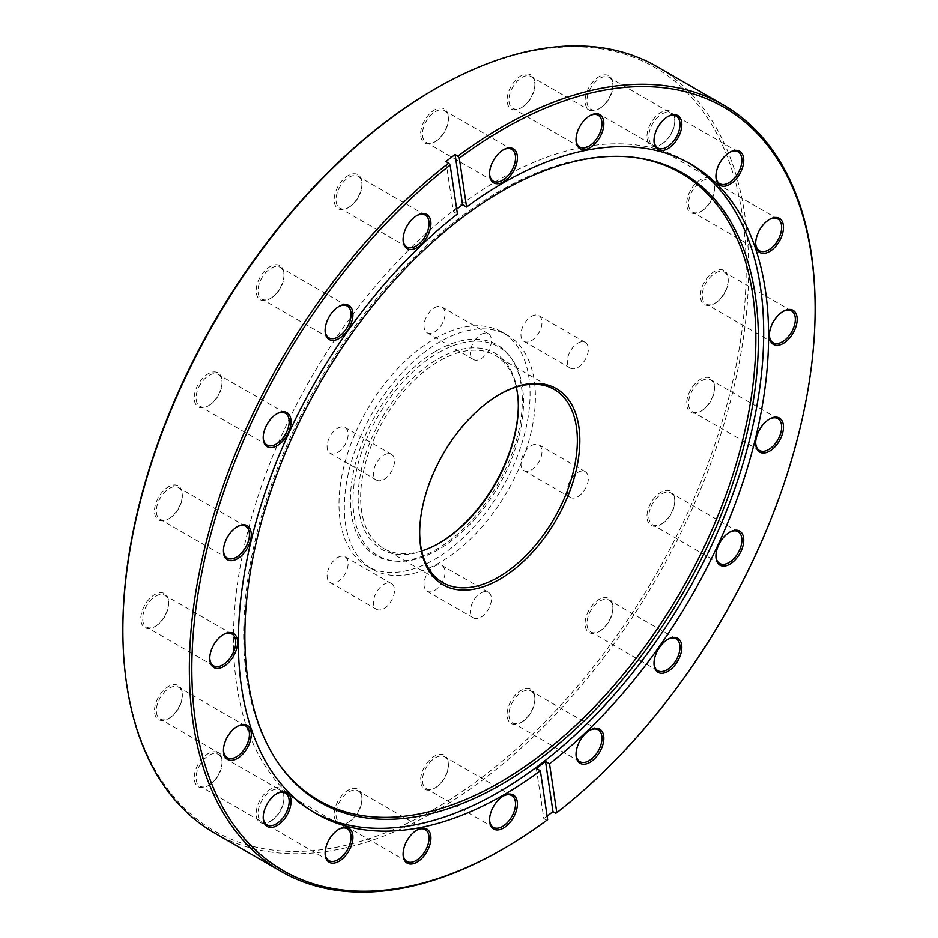 <?xml version="1.0" encoding="UTF-8"?>
<svg xmlns="http://www.w3.org/2000/svg" width="938" height="938" viewBox="0 0 938 938"><rect width="100%" height="100%" fill="white"/><g stroke="black" fill="none" stroke-linecap="round" stroke-linejoin="round"><path stroke-width="0.7" stroke-dasharray="4.69 3.52" d="M518.315 405.732A113.24 65.379 120 0 0 518.315 405.005A113.24 65.379 120 0 0 438.234 358.773A113.24 65.379 120 0 0 358.164 497.468A113.24 65.379 120 0 0 438.234 543.7L439.476 542.985L438.234 543.7A113.24 65.379 120 0 0 438.855 543.337M421.713 550.899A111.493 64.37 -60 0 1 383.724 548.507A111.493 64.37 -60 0 1 366.641 459.163A111.493 64.37 -60 0 1 439.476 360.919A111.493 64.37 -60 0 1 495.217 355.396A111.493 64.37 -60 0 1 516.287 387.101M499.145 394.664A111.493 64.37 120 0 0 498.524 395.015L499.755 394.3L498.524 395.015A111.493 64.37 120 0 0 419.685 531.565A111.493 64.37 120 0 0 419.685 532.268M337.598 428.303A14.867 8.583 -60 0 1 345.032 427.564A14.867 8.583 -60 0 1 347.318 439.476A14.867 8.583 -60 0 1 337.598 452.573A14.867 8.583 -60 0 1 330.164 453.312A14.867 8.583 -60 0 1 327.89 441.399A14.867 8.583 -60 0 1 337.598 428.303M383.982 455.071A14.867 8.583 -60 0 1 391.416 454.344A14.867 8.583 -60 0 1 393.69 466.256A14.867 8.583 -60 0 1 383.982 479.353A14.867 8.583 -60 0 1 376.548 480.092A14.867 8.583 -60 0 1 374.262 468.179A14.867 8.583 -60 0 1 383.982 455.071M337.598 557.535A14.867 8.583 -60 0 1 345.032 556.797A14.867 8.583 -60 0 1 347.318 568.709A14.867 8.583 -60 0 1 337.598 581.806A14.867 8.583 -60 0 1 330.164 582.545A14.867 8.583 -60 0 1 327.89 570.632A14.867 8.583 -60 0 1 337.598 557.535M383.982 584.315A14.867 8.583 -60 0 1 391.416 583.577A14.867 8.583 -60 0 1 393.69 595.489A14.867 8.583 -60 0 1 383.982 608.586A14.867 8.583 -60 0 1 376.548 609.325A14.867 8.583 -60 0 1 374.262 597.412A14.867 8.583 -60 0 1 383.982 584.315M434.529 566.189A14.867 8.583 -60 0 1 441.962 565.462A14.867 8.583 -60 0 1 444.237 577.374A14.867 8.583 -60 0 1 434.529 590.471A14.867 8.583 -60 0 1 427.095 591.21A14.867 8.583 -60 0 1 424.82 579.297A14.867 8.583 -60 0 1 434.529 566.189M480.901 592.968A14.867 8.583 -60 0 1 488.335 592.23A14.867 8.583 -60 0 1 490.609 604.142A14.867 8.583 -60 0 1 480.901 617.239A14.867 8.583 -60 0 1 473.467 617.978A14.867 8.583 -60 0 1 471.193 606.065A14.867 8.583 -60 0 1 480.901 592.968M531.447 445.62A14.867 8.583 -60 0 1 538.881 444.882A14.867 8.583 -60 0 1 541.167 456.794A14.867 8.583 -60 0 1 531.447 469.891A14.867 8.583 -60 0 1 524.025 470.63A14.867 8.583 -60 0 1 521.739 458.717A14.867 8.583 -60 0 1 531.447 445.62M577.831 472.389A14.867 8.583 -60 0 1 585.265 471.662A14.867 8.583 -60 0 1 587.54 483.562A14.867 8.583 -60 0 1 577.831 496.671A14.867 8.583 -60 0 1 570.398 497.41A14.867 8.583 -60 0 1 568.111 485.497A14.867 8.583 -60 0 1 577.831 472.389M531.447 316.387A14.867 8.583 -60 0 1 538.881 315.649A14.867 8.583 -60 0 1 541.167 327.561A14.867 8.583 -60 0 1 531.447 340.658A14.867 8.583 -60 0 1 524.025 341.397A14.867 8.583 -60 0 1 521.739 329.484A14.867 8.583 -60 0 1 531.447 316.387M577.831 343.156A14.867 8.583 -60 0 1 585.265 342.417A14.867 8.583 -60 0 1 587.54 354.329A14.867 8.583 -60 0 1 577.831 367.438A14.867 8.583 -60 0 1 570.398 368.165A14.867 8.583 -60 0 1 568.111 356.252A14.867 8.583 -60 0 1 577.831 343.156M434.529 307.723A14.867 8.583 -60 0 1 441.962 306.984A14.867 8.583 -60 0 1 444.237 318.897A14.867 8.583 -60 0 1 434.529 332.005A14.867 8.583 -60 0 1 427.095 332.732A14.867 8.583 -60 0 1 424.82 320.819A14.867 8.583 -60 0 1 434.529 307.723M480.901 334.503A14.867 8.583 -60 0 1 488.335 333.764A14.867 8.583 -60 0 1 490.609 345.676A14.867 8.583 -60 0 1 480.901 358.773A14.867 8.583 -60 0 1 473.467 359.512A14.867 8.583 -60 0 1 471.193 347.599A14.867 8.583 -60 0 1 480.901 334.503M436.381 350.918A121.553 70.174 -60 0 1 510.753 357.484A121.553 70.174 -60 0 1 510.847 456.736A121.553 70.174 -60 0 1 436.381 549.41A121.553 70.174 -60 0 1 393.292 560.924A121.553 70.174 -60 0 1 353.38 472.33A121.553 70.174 -60 0 1 436.381 350.918M438.234 352.77A120.592 69.623 -60 0 1 512.019 359.277A120.592 69.623 -60 0 1 512.125 457.756A120.592 69.623 -60 0 1 438.234 549.703A120.592 69.623 -60 0 1 395.484 561.123A120.592 69.623 -60 0 1 355.889 473.233A120.592 69.623 -60 0 1 438.234 352.77M439.875 562.495A135.107 78.006 -60 0 1 372.316 569.19A135.107 78.006 -60 0 1 351.609 460.921A135.107 78.006 -60 0 1 439.875 341.866A135.107 78.006 -60 0 1 507.423 335.183A135.107 78.006 -60 0 1 528.129 443.44A135.107 78.006 -60 0 1 439.875 562.495M434.529 338.782A135.107 78.006 -60 0 1 502.076 332.087A135.107 78.006 -60 0 1 522.794 440.356A135.107 78.006 -60 0 1 434.529 559.411A135.107 78.006 -60 0 1 366.981 566.106A135.107 78.006 -60 0 1 346.263 457.838A135.107 78.006 -60 0 1 434.529 338.782M434.529 89.239A440.731 254.456 -60 0 1 746.167 269.171A440.731 254.456 -60 0 1 434.529 808.955A440.731 254.456 -60 0 1 122.878 629.023M214.521 833.014A442.478 255.464 120 0 0 435.76 811.1A442.478 255.464 120 0 0 724.828 421.174A442.478 255.464 120 0 0 656.999 66.61M547.64 819.624L546.596 820.211A442.478 255.464 -60 0 1 502.24 849.465M416.542 830.306A18.361 10.599 120 0 0 416.085 830.564L417.011 830.024L416.085 830.564A18.361 10.599 120 0 0 403.094 853.052A18.361 10.599 120 0 0 403.106 853.58M348.995 821.817L348.068 822.356A19.675 11.362 120 0 0 361.974 798.261A19.675 11.362 120 0 0 348.068 790.23A19.675 11.362 120 0 0 334.151 814.325A19.675 11.362 120 0 0 348.068 822.356L348.995 821.817A18.361 10.599 -60 0 1 339.814 822.732A18.361 10.599 -60 0 1 337 808.017A18.361 10.599 -60 0 1 348.995 791.836A18.361 10.599 -60 0 1 358.175 790.922A18.361 10.599 -60 0 1 361.974 799.328A18.361 10.599 -60 0 1 348.995 821.817M338.536 829.45A18.361 10.599 120 0 0 338.079 829.708L339.005 829.169L338.079 829.708A18.361 10.599 120 0 0 325.099 852.196A18.361 10.599 120 0 0 325.111 852.724M270.988 820.961L270.062 821.5A19.675 11.362 120 0 0 283.98 797.394A19.675 11.362 120 0 0 270.062 789.362A19.675 11.362 120 0 0 256.156 813.469A19.675 11.362 120 0 0 270.062 821.5L270.988 820.961A18.361 10.599 -60 0 1 261.808 821.864A18.361 10.599 -60 0 1 258.994 807.149A18.361 10.599 -60 0 1 270.988 790.969A18.361 10.599 -60 0 1 280.181 790.066A18.361 10.599 -60 0 1 283.98 798.473A18.361 10.599 -60 0 1 270.988 820.961M236.892 726.598A18.361 10.599 120 0 0 236.435 726.844L237.373 726.305L236.435 726.844A18.361 10.599 120 0 0 223.455 749.333A18.361 10.599 120 0 0 223.467 749.861M169.356 718.098L168.418 718.637A19.675 11.362 120 0 0 182.335 694.542A19.675 11.362 120 0 0 168.418 686.51A19.675 11.362 120 0 0 154.512 710.605A19.675 11.362 120 0 0 168.418 718.637L169.356 718.098A18.361 10.599 -60 0 1 160.163 719.012A18.361 10.599 -60 0 1 157.35 704.297A18.361 10.599 -60 0 1 169.356 688.117A18.361 10.599 -60 0 1 178.537 687.202A18.361 10.599 -60 0 1 182.335 695.609A18.361 10.599 -60 0 1 169.356 718.098M276.64 793.712A18.361 10.599 120 0 0 276.182 793.97L277.109 793.431L276.182 793.97A18.361 10.599 120 0 0 263.203 816.459A18.361 10.599 120 0 0 263.203 816.975M209.092 785.223L208.166 785.751A19.675 11.362 120 0 0 222.083 761.656A19.675 11.362 120 0 0 208.166 753.624A19.675 11.362 120 0 0 194.248 777.719A19.675 11.362 120 0 0 208.166 785.751L209.092 785.223A18.361 10.599 -60 0 1 199.911 786.126A18.361 10.599 -60 0 1 197.097 771.411A18.361 10.599 -60 0 1 209.092 755.231A18.361 10.599 -60 0 1 218.273 754.328A18.361 10.599 -60 0 1 222.083 762.735A18.361 10.599 -60 0 1 209.092 785.223M223.197 634.663A18.361 10.599 120 0 0 222.752 634.909L222.74 634.909A18.361 10.599 120 0 0 209.76 657.409A18.361 10.599 120 0 0 209.772 657.925M155.661 626.162L154.723 626.701A19.675 11.362 120 0 0 168.641 602.606A19.675 11.362 120 0 0 154.723 594.575A19.675 11.362 120 0 0 140.817 618.67A19.675 11.362 120 0 0 154.723 626.701L155.661 626.162A18.361 10.599 -60 0 1 146.469 627.076A18.361 10.599 -60 0 1 143.655 612.362A18.361 10.599 -60 0 1 155.661 596.181A18.361 10.599 -60 0 1 164.842 595.267A18.361 10.599 -60 0 1 168.641 603.673A18.361 10.599 -60 0 1 155.661 626.162M236.892 526.91A18.361 10.599 120 0 0 236.435 527.168L237.373 526.628L236.435 527.168A18.361 10.599 120 0 0 223.455 549.656A18.361 10.599 120 0 0 223.467 550.184M169.356 518.421L168.418 518.96A19.675 11.362 120 0 0 182.335 494.865A19.675 11.362 120 0 0 168.418 486.822A19.675 11.362 120 0 0 154.512 510.929A19.675 11.362 120 0 0 168.418 518.96L169.356 518.421A18.361 10.599 -60 0 1 160.163 519.335A18.361 10.599 -60 0 1 157.35 504.621A18.361 10.599 -60 0 1 169.356 488.428A18.361 10.599 -60 0 1 178.537 487.526A18.361 10.599 -60 0 1 182.335 495.932A18.361 10.599 -60 0 1 169.356 518.421M276.64 413.904A18.361 10.599 120 0 0 276.182 414.162L277.109 413.623L276.182 414.162A18.361 10.599 120 0 0 263.203 436.651A18.361 10.599 120 0 0 263.203 437.167M209.092 405.415L208.166 405.943A19.675 11.362 120 0 0 222.083 381.848A19.675 11.362 120 0 0 208.166 373.816A19.675 11.362 120 0 0 194.248 397.911A19.675 11.362 120 0 0 208.166 405.943L209.092 405.415A18.361 10.599 -60 0 1 199.911 406.318A18.361 10.599 -60 0 1 197.097 391.603A18.361 10.599 -60 0 1 209.092 375.423A18.361 10.599 -60 0 1 218.273 374.508A18.361 10.599 -60 0 1 222.083 382.915A18.361 10.599 -60 0 1 209.092 405.415M338.536 306.691A18.361 10.599 120 0 0 338.079 306.937L339.005 306.409L338.079 306.937A18.361 10.599 120 0 0 325.099 329.437A18.361 10.599 120 0 0 325.111 329.953M270.988 298.202L270.062 298.73A19.675 11.362 120 0 0 283.98 274.635A19.675 11.362 120 0 0 270.062 266.603A19.675 11.362 120 0 0 256.156 290.698A19.675 11.362 120 0 0 270.062 298.73L270.988 298.202A18.361 10.599 -60 0 1 261.808 299.105A18.361 10.599 -60 0 1 258.994 284.39A18.361 10.599 -60 0 1 270.988 268.209A18.361 10.599 -60 0 1 280.181 267.295A18.361 10.599 -60 0 1 283.98 275.702A18.361 10.599 -60 0 1 270.988 298.202M416.542 215.763A18.361 10.599 120 0 0 416.085 216.021L417.011 215.482L416.085 216.021A18.361 10.599 120 0 0 403.094 238.51A18.361 10.599 120 0 0 403.106 239.026M348.995 207.275L348.068 207.814A19.675 11.362 120 0 0 361.974 183.707A19.675 11.362 120 0 0 348.068 175.676A19.675 11.362 120 0 0 334.151 199.771A19.675 11.362 120 0 0 348.068 207.814L348.995 207.275A18.361 10.599 -60 0 1 339.814 208.177A18.361 10.599 -60 0 1 337 193.463A18.361 10.599 -60 0 1 348.995 177.282A18.361 10.599 -60 0 1 358.175 176.379A18.361 10.599 -60 0 1 361.974 184.786A18.361 10.599 -60 0 1 348.995 207.275M503.003 150.033A18.361 10.599 120 0 0 502.545 150.291L503.471 149.752L502.545 150.291A18.361 10.599 120 0 0 489.566 172.78A18.361 10.599 120 0 0 489.566 173.296M435.455 141.544L434.529 142.072A19.675 11.362 120 0 0 448.434 117.977A19.675 11.362 120 0 0 434.529 109.945A19.675 11.362 120 0 0 420.611 134.04A19.675 11.362 120 0 0 434.529 142.072L435.455 141.544A18.361 10.599 -60 0 1 426.274 142.447A18.361 10.599 -60 0 1 423.46 127.732A18.361 10.599 -60 0 1 435.455 111.552A18.361 10.599 -60 0 1 444.635 110.649A18.361 10.599 -60 0 1 448.434 119.056A18.361 10.599 -60 0 1 435.455 141.544M589.463 115.925A18.361 10.599 120 0 0 589.005 116.183L589.932 115.644L589.005 116.183A18.361 10.599 120 0 0 576.026 138.672A18.361 10.599 120 0 0 576.026 139.199M521.915 107.436L520.989 107.976A19.675 11.362 120 0 0 534.906 83.869A19.675 11.362 120 0 0 520.989 75.837A19.675 11.362 120 0 0 507.083 99.944A19.675 11.362 120 0 0 520.989 107.976L521.915 107.436A18.361 10.599 -60 0 1 512.734 108.351A18.361 10.599 -60 0 1 509.92 93.624A18.361 10.599 -60 0 1 521.915 77.444A18.361 10.599 -60 0 1 531.096 76.541A18.361 10.599 -60 0 1 534.906 84.948A18.361 10.599 -60 0 1 521.915 107.436M667.457 116.781A18.361 10.599 120 0 0 667.012 117.039L667.938 116.5L667.012 117.039A18.361 10.599 120 0 0 654.02 139.528A18.361 10.599 120 0 0 654.032 140.055M599.921 108.292L598.995 108.831A19.675 11.362 120 0 0 612.901 84.737A19.675 11.362 120 0 0 598.995 76.705A19.675 11.362 120 0 0 585.078 100.8A19.675 11.362 120 0 0 598.995 108.831L599.921 108.292A18.361 10.599 -60 0 1 590.741 109.207A18.361 10.599 -60 0 1 587.915 94.492A18.361 10.599 -60 0 1 599.921 78.311A18.361 10.599 -60 0 1 609.102 77.397A18.361 10.599 -60 0 1 612.901 85.804A18.361 10.599 -60 0 1 599.921 108.292M729.365 152.531A18.361 10.599 120 0 0 728.908 152.777L729.834 152.249L728.908 152.777A18.361 10.599 120 0 0 715.917 175.265A18.361 10.599 120 0 0 715.929 175.793M661.818 144.03L660.891 144.569A19.675 11.362 120 0 0 674.797 120.474A19.675 11.362 120 0 0 660.891 112.443A19.675 11.362 120 0 0 646.974 136.538A19.675 11.362 120 0 0 660.891 144.569L661.818 144.03A18.361 10.599 -60 0 1 652.637 144.944A18.361 10.599 -60 0 1 649.823 130.23A18.361 10.599 -60 0 1 661.818 114.049A18.361 10.599 -60 0 1 670.998 113.135A18.361 10.599 -60 0 1 674.797 121.541A18.361 10.599 -60 0 1 661.818 144.03M769.101 219.644A18.361 10.599 120 0 0 768.644 219.902L769.582 219.363L768.644 219.902A18.361 10.599 120 0 0 755.665 242.391A18.361 10.599 120 0 0 755.676 242.907M701.565 211.156L700.627 211.695A19.675 11.362 120 0 0 714.545 187.588A19.675 11.362 120 0 0 700.627 179.557A19.675 11.362 120 0 0 686.722 203.652A19.675 11.362 120 0 0 700.627 211.695L701.565 211.156A18.361 10.599 -60 0 1 692.373 212.058A18.361 10.599 -60 0 1 689.559 197.343A18.361 10.599 -60 0 1 701.565 181.163A18.361 10.599 -60 0 1 710.746 180.26A18.361 10.599 -60 0 1 714.545 188.667A18.361 10.599 -60 0 1 701.565 211.156M782.796 311.58A18.361 10.599 120 0 0 782.339 311.838L783.277 311.299L782.339 311.838A18.361 10.599 120 0 0 769.359 334.327A18.361 10.599 120 0 0 769.371 334.843M715.248 303.091L714.322 303.619A19.675 11.362 120 0 0 728.24 279.524A19.675 11.362 120 0 0 714.322 271.492A19.675 11.362 120 0 0 700.416 295.587A19.675 11.362 120 0 0 714.322 303.619L715.26 303.091A18.361 10.599 -60 0 1 715.248 303.091A18.361 10.599 -60 0 1 706.068 303.994A18.361 10.599 -60 0 1 703.254 289.279A18.361 10.599 -60 0 1 715.248 273.099A18.361 10.599 -60 0 1 724.441 272.184A18.361 10.599 -60 0 1 728.24 280.591A18.361 10.599 -60 0 1 715.26 303.091M769.101 419.321A18.361 10.599 120 0 0 768.644 419.579L769.582 419.04L768.644 419.579A18.361 10.599 120 0 0 755.665 442.068A18.361 10.599 120 0 0 755.676 442.595M701.565 410.832L700.627 411.372A19.675 11.362 120 0 0 714.545 387.265A19.675 11.362 120 0 0 700.627 379.233A19.675 11.362 120 0 0 686.722 403.34A19.675 11.362 120 0 0 700.627 411.372L701.565 410.832A18.361 10.599 -60 0 1 692.373 411.747A18.361 10.599 -60 0 1 689.559 397.032A18.361 10.599 -60 0 1 701.565 380.84A18.361 10.599 -60 0 1 710.746 379.937A18.361 10.599 -60 0 1 714.545 388.344A18.361 10.599 -60 0 1 701.565 410.832M729.365 532.338A18.361 10.599 120 0 0 728.908 532.585L729.834 532.057L728.908 532.585A18.361 10.599 120 0 0 715.917 555.085A18.361 10.599 120 0 0 715.929 555.601M661.818 523.838L660.891 524.377A19.675 11.362 120 0 0 674.797 500.282A19.675 11.362 120 0 0 660.891 492.251A19.675 11.362 120 0 0 646.974 516.346A19.675 11.362 120 0 0 660.891 524.377L661.818 523.838A18.361 10.599 -60 0 1 652.637 524.752A18.361 10.599 -60 0 1 649.823 510.038A18.361 10.599 -60 0 1 661.818 493.857A18.361 10.599 -60 0 1 670.998 492.942A18.361 10.599 -60 0 1 674.797 501.349A18.361 10.599 -60 0 1 661.818 523.838M667.457 639.552A18.361 10.599 120 0 0 667.012 639.798L667.938 639.27L667.012 639.798A18.361 10.599 120 0 0 654.02 662.298A18.361 10.599 120 0 0 654.032 662.814M599.921 631.063L598.995 631.591A19.675 11.362 120 0 0 612.901 607.496A19.675 11.362 120 0 0 598.995 599.464A19.675 11.362 120 0 0 585.078 623.559A19.675 11.362 120 0 0 598.995 631.591L599.921 631.063A18.361 10.599 -60 0 1 590.741 631.966A18.361 10.599 -60 0 1 587.915 617.251A18.361 10.599 -60 0 1 599.921 601.07A18.361 10.599 -60 0 1 609.102 600.156A18.361 10.599 -60 0 1 612.901 608.563A18.361 10.599 -60 0 1 599.921 631.063M589.463 730.468A18.361 10.599 120 0 0 589.005 730.725L589.932 730.186L589.005 730.725A18.361 10.599 120 0 0 576.026 753.214A18.361 10.599 120 0 0 576.026 753.742M521.915 721.979L520.989 722.518A19.675 11.362 120 0 0 534.906 698.423A19.675 11.362 120 0 0 520.989 690.391A19.675 11.362 120 0 0 507.083 714.486A19.675 11.362 120 0 0 520.989 722.518L521.915 721.979A18.361 10.599 -60 0 1 512.734 722.893A18.361 10.599 -60 0 1 509.92 708.178A18.361 10.599 -60 0 1 521.915 691.998A18.361 10.599 -60 0 1 531.096 691.083A18.361 10.599 -60 0 1 534.906 699.49A18.361 10.599 -60 0 1 521.915 721.979M503.003 796.21A18.361 10.599 120 0 0 502.545 796.456L503.471 795.928L502.545 796.456A18.361 10.599 120 0 0 489.566 818.944A18.361 10.599 120 0 0 489.566 819.472M435.455 787.709L434.529 788.248A19.675 11.362 120 0 0 448.434 764.153A19.675 11.362 120 0 0 434.529 756.122A19.675 11.362 120 0 0 420.611 780.217A19.675 11.362 120 0 0 434.529 788.248L435.455 787.709A18.361 10.599 -60 0 1 426.274 788.624A18.361 10.599 -60 0 1 423.46 773.909A18.361 10.599 -60 0 1 435.455 757.728A18.361 10.599 -60 0 1 444.635 756.814A18.361 10.599 -60 0 1 448.434 765.22A18.361 10.599 -60 0 1 435.455 787.709M278.809 763.825A362.162 209.104 -60 0 1 278.176 762.934A362.162 209.104 -60 0 1 277.883 467.194A362.162 209.104 -60 0 1 499.766 191.047A362.162 209.104 -60 0 1 628.143 156.775A362.162 209.104 -60 0 1 629.234 156.881M313.585 812.156A374.93 216.467 -60 0 1 311.111 810.772A374.93 216.467 -60 0 1 253.647 510.342A374.93 216.467 -60 0 1 498.582 179.944A374.93 216.467 -60 0 1 686.041 161.383A374.93 216.467 -60 0 1 688.469 162.825M815.122 307.547A442.478 255.464 -60 0 1 555.753 813.246M536.337 768.433L543.817 818.604A442.478 255.464 120 0 0 547.112 816.13M543.817 818.604L546.596 820.211M445.937 161.524L453.406 211.695L457.427 214.016M453.406 211.695A374.93 216.467 -60 0 1 456.7 209.139M518.315 406.435L518.315 405.005M391.416 454.344L345.032 427.564M391.416 583.577L345.032 556.797M488.335 592.23L441.962 565.462M585.265 471.662L538.881 444.882M585.265 342.417L538.881 315.649M488.335 333.764L441.962 306.984M512.019 359.277L510.753 357.484M507.423 335.183L502.076 332.087M554.276 389.493L495.217 355.396M361.974 799.328L361.974 798.261M283.98 798.473L283.98 797.394M182.335 695.609L182.335 694.542M222.083 762.735L222.083 761.656M168.641 603.673L168.641 602.606M182.335 495.932L182.335 494.865M222.083 382.915L222.083 381.848M283.98 275.702L283.98 274.635M361.974 184.786L361.974 183.707M448.434 119.056L448.434 117.977M534.906 84.948L534.906 83.869M612.901 85.804L612.901 84.737M674.797 121.541L674.797 120.474M714.545 188.667L714.545 187.588M728.24 280.591L728.24 279.524M714.545 388.344L714.545 387.265M674.797 501.349L674.797 500.282M612.901 608.563L612.901 607.496M534.906 699.49L534.906 698.423M448.434 765.22L448.434 764.153M425.266 215.107L358.175 176.379M347.259 306.034L280.181 267.295M285.363 413.248L218.273 374.508M245.627 526.253L178.537 487.526M231.932 634.006L164.842 595.267M245.627 725.942L178.537 687.202M285.363 793.056L218.273 754.328M347.259 828.793L280.181 790.066M425.266 829.649L358.175 790.922M511.726 795.553L444.635 756.814M598.186 729.823L531.096 691.083M676.192 638.895L609.102 600.156M738.089 531.682L670.998 492.942M777.837 418.665L710.746 379.937M791.531 310.924L724.441 272.184M777.837 218.988L710.746 180.26M738.089 151.874L670.998 113.135M676.192 116.136L609.102 77.397M598.186 115.268L531.096 76.541M511.726 149.377L444.635 110.649M628.143 156.775L630.336 156.974M690.931 164.209L686.041 161.383M316.012 813.598L311.111 810.772M278.176 762.934L279.442 764.728M493.365 181.186L426.274 142.447M579.825 147.078L512.734 108.351M657.819 147.934L590.741 109.207M719.727 183.672L652.637 144.944M759.463 250.798L692.373 212.058M773.158 342.733L706.068 303.994M759.463 450.475L692.373 411.747M719.727 563.492L652.637 524.752M657.819 670.705L590.741 631.966M579.825 761.621L512.734 722.893M493.365 827.351L426.274 788.624M406.904 861.459L339.814 822.732M328.898 860.603L261.808 821.864M267.002 824.865L199.911 786.126M227.254 757.74L160.163 719.012M213.559 665.816L146.469 627.076M227.254 558.063L160.163 519.335M267.002 445.058L199.911 406.318M328.898 337.844L261.808 299.105M406.904 246.917L339.814 208.177M489.566 818.944L489.566 820.023M576.026 753.214L576.026 754.293M654.02 662.298L654.02 663.365M715.917 555.085L715.917 556.152M755.665 442.068L755.665 443.135M769.359 334.327L769.359 335.394M755.665 242.391L755.665 243.458M715.917 175.265L715.917 176.344M654.02 139.528L654.02 140.606M576.026 138.672L576.026 139.739M489.566 172.78L489.566 173.847M403.094 238.51L403.094 239.577M325.099 329.437L325.099 330.504M263.203 436.651L263.203 437.718M223.455 549.656L223.455 550.735M209.76 657.409L209.76 658.476M263.203 816.459L263.203 817.526M223.455 749.333L223.455 750.412M325.099 852.196L325.099 853.263M403.094 853.052L403.094 854.131M442.783 582.604L383.724 548.507M372.316 569.19L366.981 566.106M395.484 561.123L393.292 560.924M473.467 359.512L427.095 332.732M570.398 368.165L524.025 341.397M570.398 497.41L524.025 470.63M473.467 617.978L427.095 591.21M376.548 609.325L330.164 582.545M376.548 480.092L330.164 453.312M419.685 531.565L419.685 532.995"/><path stroke-width="1.41" d="M438.855 543.337A113.24 65.379 120 0 0 518.315 405.732M516.287 387.101A111.493 64.37 -60 0 1 518.315 406.435A111.493 64.37 -60 0 1 439.476 542.985L439.476 542.985A111.493 64.37 -60 0 1 421.713 550.899M499.755 394.3L499.766 394.3A113.24 65.379 -60 0 1 579.836 440.532A113.24 65.379 -60 0 1 499.766 579.227A113.24 65.379 -60 0 1 419.685 532.995A113.24 65.379 -60 0 1 499.766 394.3L499.766 394.3M419.685 532.268A111.493 64.37 120 0 0 442.783 582.604A111.493 64.37 120 0 0 498.524 577.081A111.493 64.37 120 0 0 571.359 478.837A111.493 64.37 120 0 0 554.276 389.493A111.493 64.37 120 0 0 499.145 394.664M122.878 630.453L122.878 629.023A440.731 254.456 -60 0 1 434.529 89.239L435.76 88.524A442.478 255.464 120 0 0 122.878 630.453A442.478 255.464 120 0 0 214.521 833.014L281.001 871.39A442.478 255.464 -60 0 1 203.956 551.31A442.478 255.464 -60 0 1 448.716 163.13L445.937 161.524A442.478 255.464 120 0 1 455.094 154.559L457.873 156.165A442.478 255.464 -60 0 1 502.24 126.9A442.478 255.464 -60 0 1 723.479 104.986A442.478 255.464 -60 0 1 815.122 307.547L815.122 308.977A440.731 254.456 120 0 0 459.303 158.182L457.873 156.165M448.716 163.13L450.146 165.147A440.731 254.456 120 0 0 192.982 699.068A440.731 254.456 120 0 0 503.471 848.761L503.471 848.761A440.731 254.456 120 0 0 547.64 819.624L540.358 770.755L536.337 768.433A374.93 216.467 -60 0 0 545.506 761.468L549.516 763.79A374.93 216.467 -60 0 0 756.321 434.974A374.93 216.467 -60 0 0 690.931 164.209A374.93 216.467 -60 0 0 503.471 182.769A374.93 216.467 -60 0 0 466.585 207.052L459.303 158.182M502.24 849.476L503.471 848.761L502.24 849.476A442.478 255.464 -60 0 1 502.24 849.476L502.24 849.476A442.478 255.464 -60 0 1 281.001 871.39M417.011 830.024L417.011 830.024A19.675 11.362 -60 0 1 430.917 838.056A19.675 11.362 -60 0 1 417.011 862.163A19.675 11.362 -60 0 1 403.094 854.131A19.675 11.362 -60 0 1 417.011 830.024L417.011 830.024M403.106 853.58A18.361 10.599 120 0 0 406.904 861.459A18.361 10.599 120 0 0 416.085 860.556A18.361 10.599 120 0 0 428.08 844.376A18.361 10.599 120 0 0 425.266 829.649A18.361 10.599 120 0 0 416.542 830.306M339.005 829.169L339.005 829.169A19.675 11.362 -60 0 1 352.923 837.2A19.675 11.362 -60 0 1 339.005 861.295A19.675 11.362 -60 0 1 325.099 853.263A19.675 11.362 -60 0 1 339.005 829.169L339.005 829.169M325.111 852.724A18.361 10.599 120 0 0 328.898 860.603A18.361 10.599 120 0 0 338.079 859.689A18.361 10.599 120 0 0 350.085 843.508A18.361 10.599 120 0 0 347.259 828.793A18.361 10.599 120 0 0 338.536 829.45M237.373 726.305L237.373 726.305A19.675 11.362 -60 0 1 251.278 734.348A19.675 11.362 -60 0 1 237.373 758.443A19.675 11.362 -60 0 1 223.455 750.412A19.675 11.362 -60 0 1 237.373 726.305L237.373 726.305M223.467 749.861A18.361 10.599 120 0 0 227.254 757.74A18.361 10.599 120 0 0 236.435 756.837A18.361 10.599 120 0 0 248.441 740.657A18.361 10.599 120 0 0 245.627 725.942A18.361 10.599 120 0 0 236.892 726.598M277.109 793.431L277.109 793.431A19.675 11.362 -60 0 1 291.026 801.462A19.675 11.362 -60 0 1 277.109 825.557A19.675 11.362 -60 0 1 263.203 817.526A19.675 11.362 -60 0 1 277.109 793.431L277.109 793.431M263.203 816.975A18.361 10.599 120 0 0 267.002 824.865A18.361 10.599 120 0 0 276.182 823.951A18.361 10.599 120 0 0 288.177 807.77A18.361 10.599 120 0 0 285.363 793.056A18.361 10.599 120 0 0 276.64 793.712M223.678 634.381L223.678 634.381A19.675 11.362 -60 0 1 237.584 642.413A19.675 11.362 -60 0 1 223.678 666.508A19.675 11.362 -60 0 1 209.76 658.476A19.675 11.362 -60 0 1 223.678 634.381L223.678 634.381M209.772 657.925A18.361 10.599 120 0 0 213.559 665.816A18.361 10.599 120 0 0 222.752 664.901A18.361 10.599 120 0 0 234.746 648.721A18.361 10.599 120 0 0 231.932 634.006A18.361 10.599 120 0 0 223.197 634.663M237.373 526.628L237.373 526.628A19.675 11.362 -60 0 1 251.278 534.66A19.675 11.362 -60 0 1 237.373 558.767A19.675 11.362 -60 0 1 223.455 550.735A19.675 11.362 -60 0 1 237.373 526.628L237.373 526.628M223.467 550.184A18.361 10.599 120 0 0 227.254 558.063A18.361 10.599 120 0 0 236.435 557.16A18.361 10.599 120 0 0 248.441 540.968A18.361 10.599 120 0 0 245.627 526.253A18.361 10.599 120 0 0 236.892 526.91M277.109 413.623L277.109 413.623A19.675 11.362 -60 0 1 291.026 421.654A19.675 11.362 -60 0 1 277.109 445.749A19.675 11.362 -60 0 1 263.203 437.718A19.675 11.362 -60 0 1 277.109 413.623L277.109 413.623M263.203 437.167A18.361 10.599 120 0 0 267.002 445.058A18.361 10.599 120 0 0 276.182 444.143A18.361 10.599 120 0 0 288.177 427.963A18.361 10.599 120 0 0 285.363 413.248A18.361 10.599 120 0 0 276.64 413.904M339.005 306.409L339.005 306.409A19.675 11.362 -60 0 1 352.923 314.441A19.675 11.362 -60 0 1 339.005 338.536A19.675 11.362 -60 0 1 325.099 330.504A19.675 11.362 -60 0 1 339.005 306.409L339.005 306.409M325.111 329.953A18.361 10.599 120 0 0 328.898 337.844A18.361 10.599 120 0 0 338.079 336.93A18.361 10.599 120 0 0 350.085 320.749A18.361 10.599 120 0 0 347.259 306.034A18.361 10.599 120 0 0 338.536 306.691M417.011 215.482L417.011 215.482A19.675 11.362 -60 0 1 430.917 223.514A19.675 11.362 -60 0 1 417.011 247.609A19.675 11.362 -60 0 1 403.094 239.577A19.675 11.362 -60 0 1 417.011 215.482L417.011 215.482M403.106 239.026A18.361 10.599 120 0 0 406.904 246.917A18.361 10.599 120 0 0 416.085 246.002A18.361 10.599 120 0 0 428.08 229.822A18.361 10.599 120 0 0 425.266 215.107A18.361 10.599 120 0 0 416.542 215.763M503.471 149.752L503.471 149.752A19.675 11.362 -60 0 1 517.389 157.783A19.675 11.362 -60 0 1 503.471 181.878A19.675 11.362 -60 0 1 489.566 173.847A19.675 11.362 -60 0 1 503.471 149.752L503.471 149.752M489.566 173.296A18.361 10.599 120 0 0 493.365 181.186A18.361 10.599 120 0 0 502.545 180.272A18.361 10.599 120 0 0 514.54 164.091A18.361 10.599 120 0 0 511.726 149.377A18.361 10.599 120 0 0 503.003 150.033M589.932 115.644L589.932 115.644A19.675 11.362 -60 0 1 603.849 123.675A19.675 11.362 -60 0 1 589.932 147.77A19.675 11.362 -60 0 1 576.026 139.739A19.675 11.362 -60 0 1 589.932 115.644L589.932 115.644M576.026 139.199A18.361 10.599 120 0 0 579.825 147.078A18.361 10.599 120 0 0 589.005 146.164A18.361 10.599 120 0 0 601 129.983A18.361 10.599 120 0 0 598.186 115.268A18.361 10.599 120 0 0 589.463 115.925M667.938 116.5L667.938 116.5A19.675 11.362 -60 0 1 681.844 124.531A19.675 11.362 -60 0 1 667.938 148.638A19.675 11.362 -60 0 1 654.02 140.606A19.675 11.362 -60 0 1 667.938 116.5L667.938 116.5M654.032 140.055A18.361 10.599 120 0 0 657.819 147.934A18.361 10.599 120 0 0 667.012 147.032A18.361 10.599 120 0 0 679.006 130.851A18.361 10.599 120 0 0 676.192 116.136A18.361 10.599 120 0 0 667.457 116.781M729.834 152.249L729.834 152.249A19.675 11.362 -60 0 1 743.752 160.281A19.675 11.362 -60 0 1 729.834 184.376A19.675 11.362 -60 0 1 715.917 176.344A19.675 11.362 -60 0 1 729.834 152.249L729.834 152.249M715.929 175.793A18.361 10.599 120 0 0 719.727 183.672A18.361 10.599 120 0 0 728.908 182.769A18.361 10.599 120 0 0 740.903 166.589A18.361 10.599 120 0 0 738.089 151.874A18.361 10.599 120 0 0 729.365 152.531M769.582 219.363L769.582 219.363A19.675 11.362 -60 0 1 783.488 227.395A19.675 11.362 -60 0 1 769.582 251.49A19.675 11.362 -60 0 1 755.665 243.458A19.675 11.362 -60 0 1 769.582 219.363L769.582 219.363M755.676 242.907A18.361 10.599 120 0 0 759.463 250.798A18.361 10.599 120 0 0 768.644 249.883A18.361 10.599 120 0 0 780.65 233.703A18.361 10.599 120 0 0 777.837 218.988A18.361 10.599 120 0 0 769.101 219.644M783.277 311.299L783.277 311.299A19.675 11.362 -60 0 1 797.183 319.33A19.675 11.362 -60 0 1 783.277 343.425A19.675 11.362 -60 0 1 769.359 335.394A19.675 11.362 -60 0 1 783.277 311.299L783.277 311.299M769.371 334.843A18.361 10.599 120 0 0 773.158 342.733A18.361 10.599 120 0 0 782.339 341.819A18.361 10.599 120 0 0 794.345 325.638A18.361 10.599 120 0 0 791.531 310.924A18.361 10.599 120 0 0 782.796 311.58M769.582 419.04L769.582 419.04A19.675 11.362 -60 0 1 783.488 427.071A19.675 11.362 -60 0 1 769.582 451.178A19.675 11.362 -60 0 1 755.665 443.135A19.675 11.362 -60 0 1 769.582 419.04L769.582 419.04M755.676 442.595A18.361 10.599 120 0 0 759.463 450.475A18.361 10.599 120 0 0 768.644 449.572A18.361 10.599 120 0 0 780.65 433.379A18.361 10.599 120 0 0 777.837 418.665A18.361 10.599 120 0 0 769.101 419.321M729.834 532.057L729.834 532.057A19.675 11.362 -60 0 1 743.752 540.089A19.675 11.362 -60 0 1 729.834 564.184A19.675 11.362 -60 0 1 715.917 556.152A19.675 11.362 -60 0 1 729.834 532.057L729.834 532.057M715.929 555.601A18.361 10.599 120 0 0 719.727 563.492A18.361 10.599 120 0 0 728.908 562.577A18.361 10.599 120 0 0 740.903 546.397A18.361 10.599 120 0 0 738.089 531.682A18.361 10.599 120 0 0 729.365 532.338M667.938 639.27L667.938 639.27A19.675 11.362 -60 0 1 681.844 647.302A19.675 11.362 -60 0 1 667.938 671.397A19.675 11.362 -60 0 1 654.02 663.365A19.675 11.362 -60 0 1 667.938 639.27L667.938 639.27M654.032 662.814A18.361 10.599 120 0 0 657.819 670.705A18.361 10.599 120 0 0 667.012 669.791A18.361 10.599 120 0 0 679.006 653.61A18.361 10.599 120 0 0 676.192 638.895A18.361 10.599 120 0 0 667.457 639.552M589.932 730.186L589.932 730.186A19.675 11.362 -60 0 1 603.849 738.229A19.675 11.362 -60 0 1 589.932 762.324A19.675 11.362 -60 0 1 576.026 754.293A19.675 11.362 -60 0 1 589.932 730.186L589.932 730.186M576.026 753.742A18.361 10.599 120 0 0 579.825 761.621A18.361 10.599 120 0 0 589.005 760.718A18.361 10.599 120 0 0 601 744.538A18.361 10.599 120 0 0 598.186 729.823A18.361 10.599 120 0 0 589.463 730.468M503.471 795.928L503.471 795.928A19.675 11.362 -60 0 1 517.389 803.96A19.675 11.362 -60 0 1 503.471 828.055A19.675 11.362 -60 0 1 489.566 820.023A19.675 11.362 -60 0 1 503.471 795.928L503.471 795.928M489.566 819.472A18.361 10.599 120 0 0 493.365 827.351A18.361 10.599 120 0 0 502.545 826.448A18.361 10.599 120 0 0 514.54 810.268A18.361 10.599 120 0 0 511.726 795.553A18.361 10.599 120 0 0 503.003 796.21M501.619 191.34A363.123 209.655 -60 0 1 630.336 156.974A363.123 209.655 -60 0 1 749.579 421.619A363.123 209.655 -60 0 1 501.619 784.32A363.123 209.655 -60 0 1 279.442 764.728A363.123 209.655 -60 0 1 279.161 468.214A363.123 209.655 -60 0 1 501.619 191.34M629.234 156.881A362.162 209.104 -60 0 1 746.918 421.525A362.162 209.104 -60 0 1 499.766 782.468A362.162 209.104 -60 0 1 278.809 763.825M688.469 162.825A374.93 216.467 -60 0 1 742.849 464.04A374.93 216.467 -60 0 1 498.582 792.211A374.93 216.467 -60 0 1 313.585 812.156M540.358 770.755A374.93 216.467 -60 0 1 503.471 795.025A374.93 216.467 -60 0 1 316.012 813.598A374.93 216.467 -60 0 1 250.622 542.832A374.93 216.467 -60 0 1 457.427 214.016L450.146 165.147M547.112 816.13A442.478 255.464 120 0 0 552.974 811.64L555.753 813.246L556.797 812.66A440.731 254.456 120 0 0 815.122 308.977M556.797 812.66L549.516 763.79M723.479 104.986L656.999 66.61A442.478 255.464 120 0 0 435.76 88.524L434.529 89.239M456.7 209.139A374.93 216.467 -60 0 1 462.563 204.73L455.094 154.559M466.585 207.052L462.563 204.73M552.974 811.64L545.506 761.468"/></g></svg>
